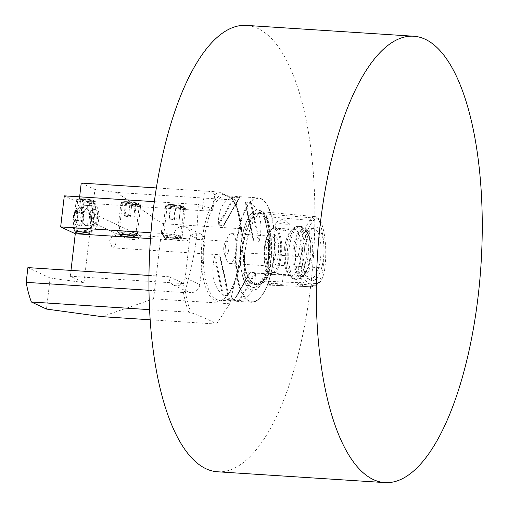 <?xml version="1.0" encoding="UTF-8"?>
<svg xmlns="http://www.w3.org/2000/svg" width="508" height="508" viewBox="0 0 508 508"><rect width="100%" height="100%" fill="white"/><g stroke="black" fill="none" stroke-linecap="round" stroke-linejoin="round"><path stroke-width="0.38" stroke-dasharray="2.54 1.91" d="M312.083 285.337L310.248 286.702L302.666 286.417A9.963 3.645 93.7 0 0 300.069 282.543L310.02 283.185A9.963 3.645 93.7 0 1 312.083 285.337A48.717 17.837 93.7 0 0 316.973 284.423A48.717 17.837 93.7 0 0 319.697 282.365A18.669 6.833 93.7 0 0 324.86 267.989A48.717 17.837 93.7 0 0 321.151 222.434A18.669 6.833 -86.3 0 0 318.713 218.77A18.669 6.833 -86.3 0 0 314.566 219.361L312.147 217.869L257.042 213.227L261.556 212.026L264.719 215.462L264.535 216.732L263.925 217.037L263.9 216.706A51.333 18.796 93.7 0 1 267.799 264.617L267.722 263.722A51.664 18.917 93.7 0 0 263.925 217.037A37.427 13.703 -86.3 0 1 268.891 256.292A37.427 13.703 -86.3 0 1 267.722 263.722L267.799 264.617L268.44 264.706L268.91 266.948C268.91 272.974 267.322 277.393 264.147 280.213A37.763 13.824 93.7 0 0 268.91 266.948M255.702 213.195A51.664 18.917 93.7 0 0 241.897 251.657A37.427 13.703 -86.3 0 1 242.506 243.961A37.427 13.703 -86.3 0 1 255.702 213.195L258.743 212.966C262.928 209.861 272.148 232.385 268.414 256.388C267.272 265.703 265.233 273.361 262.287 279.362C259.423 284.34 257.251 286.899 255.772 287.026A37.427 13.703 -86.3 0 1 243.675 273.456A51.664 18.917 93.7 0 0 261.277 281.686A37.427 13.703 -86.3 0 1 255.772 287.026M314.566 219.361A48.717 17.837 93.7 0 0 301.104 256.883L298.285 256.502A50.159 18.364 93.7 0 1 312.147 217.869A20.104 7.36 -86.3 0 1 315.049 216.605L262.261 211.76A21.533 7.887 -86.3 0 0 259.15 213.106A51.587 18.885 93.7 0 0 244.894 252.844A21.533 7.887 93.7 0 0 246.532 272.98A51.587 18.885 93.7 0 0 257.645 284.734A51.587 18.885 93.7 0 0 264.719 281.476A21.533 7.887 93.7 0 0 270.669 264.89A51.587 18.885 93.7 0 0 266.744 216.656L264.535 216.732M241.897 251.657L242.202 252.66L242.856 252.749L243.421 255.041L244.735 271.139L244.475 272.631L243.827 272.631L243.675 273.456M261.277 281.686L264.147 280.213M94.437 223.425C92.5 224.149 93.485 212.192 95.161 214.605L95.161 214.605C97.098 213.881 96.114 225.831 94.437 223.425L124.466 237.401C128.626 240.595 141.084 240.138 140.754 235.82L130.791 235.058L124.473 237.401M83.248 218.497A11.62 4.255 -86.3 0 1 78.403 228.181A11.62 4.255 -86.3 0 1 75.057 214.668A11.62 4.255 -86.3 0 1 79.902 204.984A11.62 4.255 -86.3 0 1 83.248 218.497M98.673 219.494A11.62 4.255 -86.3 0 1 93.821 229.178A11.62 4.255 -86.3 0 1 90.475 215.665A11.62 4.255 -86.3 0 1 95.32 205.981A11.62 4.255 -86.3 0 1 98.673 219.494M83.28 198.819A8.471 1.118 6.7 0 1 94.672 201.2A8.471 1.118 6.7 0 1 89.249 201.606A8.471 1.118 6.7 0 1 77.857 199.225A8.471 1.118 6.7 0 1 83.28 198.819M79.629 229.876A8.471 1.118 6.7 0 1 91.027 232.258A8.471 1.118 6.7 0 1 85.604 232.67A8.471 1.118 6.7 0 1 74.206 230.283A8.471 1.118 6.7 0 1 79.629 229.876M127.997 201.714A8.471 1.118 6.7 0 1 139.389 204.095A8.471 1.118 6.7 0 1 133.966 204.502A8.471 1.118 6.7 0 1 122.568 202.121A8.471 1.118 6.7 0 1 127.997 201.714M124.346 232.772A8.471 1.118 6.7 0 1 135.744 235.153A8.471 1.118 6.7 0 1 130.315 235.56A8.471 1.118 6.7 0 1 118.923 233.178A8.471 1.118 6.7 0 1 124.346 232.772M172.707 204.603A8.471 1.118 6.7 0 1 184.106 206.985A8.471 1.118 6.7 0 1 178.676 207.391A8.471 1.118 6.7 0 1 167.284 205.01A8.471 1.118 6.7 0 1 172.707 204.603M169.062 235.661A8.471 1.118 6.7 0 1 180.454 238.042A8.471 1.118 6.7 0 1 175.031 238.455A8.471 1.118 6.7 0 1 163.633 236.068A8.471 1.118 6.7 0 1 169.062 235.661M46.501 309.061L50.146 278.003L83.985 282.645L70.294 276.244L183.775 283.585A8.636 7.957 -65 0 0 188.138 291.929A8.636 7.957 -65 0 0 199.809 284.626L204.8 242.119A8.636 7.957 -65 0 0 200.438 233.782A8.636 7.957 -65 0 0 197.783 233.102A8.636 7.957 -65 0 0 188.766 241.084L174.136 234.245L150.965 232.747M148.965 275.444L169.139 276.746A8.636 7.957 -65 0 0 173.501 285.09A8.636 7.957 -65 0 0 185.179 277.787L190.17 235.287A8.636 7.957 -65 0 0 185.807 226.943A8.636 7.957 -65 0 0 183.153 226.263A8.636 7.957 -65 0 0 174.136 234.245M229.768 299.034A3.321 0.438 6.7 0 1 234.163 299.866A3.321 0.438 6.7 0 1 234.232 299.968A3.321 0.438 6.7 0 1 232.105 300.133A3.321 0.438 6.7 0 1 227.641 299.193A3.321 0.438 6.7 0 1 227.73 299.11A3.321 0.438 6.7 0 1 229.768 299.034M232.023 300.844L234.144 300.774L229.679 299.752L227.546 299.999L232.023 300.844M277.825 285.483L282.327 285.305L273.069 283.254L268.281 283.883L270.732 285.045L277.825 285.483M277.819 285.452A6.725 0.889 -173.3 0 0 282.13 285.128A6.725 0.889 -173.3 0 0 282.086 285.001A6.725 0.889 -173.3 0 0 273.082 283.235A6.725 0.889 -173.3 0 0 268.846 283.445A6.725 0.889 -173.3 0 0 268.77 283.559A6.725 0.889 -173.3 0 0 277.819 285.452M279.089 274.663L283.299 275.19L274.345 272.453C271.062 272.517 269.64 273.018 270.065 273.939L272.345 274.498L279.089 274.663M270.808 274.288A23.247 8.509 93.7 0 0 271.621 274.447C267.119 275.488 262.287 261.55 264.395 247.466C266.44 234.734 269.85 228.263 274.625 228.054A23.247 8.509 93.7 0 1 275.438 228.219L286.239 228.81L288.646 229.679L284.232 230.854L274.625 228.054A23.247 8.509 93.7 0 0 264.928 247.421A23.247 8.509 93.7 0 0 270.065 273.939L268.77 283.559M285.02 224.155A6.725 0.889 -173.3 0 0 289.331 223.831A6.725 0.889 -173.3 0 0 289.185 223.615A6.725 0.889 -173.3 0 0 280.283 221.939A6.725 0.889 -173.3 0 0 276.161 222.085A6.725 0.889 -173.3 0 0 275.971 222.263A6.725 0.889 -173.3 0 0 285.02 224.155M261.664 281.178L261.899 281.07A51.333 18.796 93.7 0 1 254.883 284.296L261.664 281.178M241.198 243.472A40.265 14.738 93.7 0 0 247.212 286.671A40.265 14.738 93.7 0 0 269.589 256.737A40.265 14.738 93.7 0 0 266.408 218.802A40.265 14.738 93.7 0 0 251.993 212.789A40.265 14.738 93.7 0 0 241.198 243.472M111.081 239.782A6.972 2.553 93.7 0 0 111.531 246.082A6.972 2.553 93.7 0 0 113.087 247.891A6.972 2.553 93.7 0 0 115.995 242.081A6.972 2.553 93.7 0 0 113.989 233.972A6.972 2.553 93.7 0 0 112.211 235.56A6.972 2.553 93.7 0 0 111.081 239.782M223.818 247.072A6.972 2.553 93.7 0 0 224.269 253.371A6.972 2.553 93.7 0 0 225.825 255.181A6.972 2.553 93.7 0 0 228.733 249.371A6.972 2.553 93.7 0 0 226.727 241.262A6.972 2.553 93.7 0 0 224.949 242.856A6.972 2.553 93.7 0 0 223.818 247.072M225.457 246.05A14.942 5.474 93.7 0 0 226.416 259.55A14.942 5.474 93.7 0 0 229.756 263.423A14.942 5.474 93.7 0 0 235.991 250.971A14.942 5.474 93.7 0 0 231.686 233.597A14.942 5.474 93.7 0 0 227.876 237.007A14.942 5.474 93.7 0 0 225.457 246.05M265.157 248.615A14.942 5.474 93.7 0 0 267.392 264.649A14.942 5.474 93.7 0 0 269.462 265.989A14.942 5.474 93.7 0 0 275.692 253.543A14.942 5.474 93.7 0 0 271.393 236.163A14.942 5.474 93.7 0 0 269.164 237.23A14.942 5.474 93.7 0 0 265.157 248.615M266.351 248.399A17.018 6.229 93.7 0 0 268.897 266.656A17.018 6.229 93.7 0 0 278.352 254.006A17.018 6.229 93.7 0 0 277.006 237.973A17.018 6.229 93.7 0 0 270.916 235.433A17.018 6.229 93.7 0 0 266.351 248.399M284.461 248.685A23.247 8.509 93.7 0 0 287.941 273.628A23.247 8.509 93.7 0 0 291.16 275.711A23.247 8.509 93.7 0 0 300.85 256.343A23.247 8.509 93.7 0 0 294.157 229.318A23.247 8.509 93.7 0 0 290.697 230.975A23.247 8.509 93.7 0 0 284.461 248.685M293.205 249.168A23.819 8.719 93.7 0 0 302.082 276.371A23.819 8.719 93.7 0 0 310.001 257.016A23.819 8.719 93.7 0 0 305.073 230.073A23.819 8.719 93.7 0 0 293.205 249.168M294.329 249.326A23.247 8.509 93.7 0 0 301.028 276.352A23.247 8.509 93.7 0 0 302.997 275.869A23.247 8.509 93.7 0 0 310.718 256.984A23.247 8.509 93.7 0 0 305.918 230.689A23.247 8.509 93.7 0 0 304.025 229.959A23.247 8.509 93.7 0 0 294.329 249.326M295.872 249.422A23.247 8.509 93.7 0 0 301.682 276.263A23.247 8.509 93.7 0 0 302.565 276.454A23.247 8.509 93.7 0 0 312.261 257.086A23.247 8.509 93.7 0 0 305.568 230.061A23.247 8.509 93.7 0 0 304.667 230.13A23.247 8.509 93.7 0 0 295.872 249.422M302.66 249.555A25.425 9.309 93.7 0 0 307.918 278.314A25.425 9.309 93.7 0 0 309.01 278.911A25.425 9.309 93.7 0 0 320.586 257.931A25.425 9.309 93.7 0 0 312.274 228.448A25.425 9.309 93.7 0 0 311.112 228.898A25.425 9.309 93.7 0 0 302.66 249.555M304.502 249.466A26.892 9.849 93.7 0 0 310.058 279.889A26.892 9.849 93.7 0 0 323.463 258.324A26.892 9.849 93.7 0 0 313.442 227.616A26.892 9.849 93.7 0 0 304.502 249.466M223.361 225.482L239.439 197.339L239.77 197.51L224.231 224.72L223.361 225.482L218.821 225.19L218.351 224.339C218.357 209.036 223.539 199.968 233.896 197.129L239.77 197.51C237.299 200.857 232.118 209.925 224.231 224.72L239.776 197.498M259.232 241.078C262.992 224.352 260.369 211.639 251.371 202.933L250.431 202.47L245.891 202.178L245.491 202.552C246.609 210.75 249.225 223.463 253.359 240.697L254.019 241.643L258.559 241.935L259.232 241.078L251.371 202.933M241.04 256.603L241.694 250.254A52.299 19.152 93.7 0 0 230.911 197.936L226.409 195.828A52.299 19.152 93.7 0 0 226.028 195.796A52.299 19.152 93.7 0 0 215.221 203.321L212.141 206.439A52.299 19.152 93.7 0 0 211.068 208.559L212.249 208.636A52.299 19.152 93.7 0 0 204.216 239.37A52.299 19.152 93.7 0 0 219.278 300.184A52.299 19.152 93.7 0 0 240.214 262.827L241.04 256.603M148.984 290.29L183.458 292.519L185.16 290.786C190.436 273.145 194.227 255.334 196.545 237.344L198.342 204.521L212.249 208.636M211.068 208.559L211.849 208.928A16.605 2.191 6.7 0 1 212.922 209.868L214.668 194.831L218.751 191.967L229.616 196.66L235.61 200.127L241.51 228.746L240.652 250.209L239.141 263.081L229.806 303.759L216.497 324.066C210.496 320.427 202.019 316.636 191.052 312.693L188.69 312.185L149.581 309.651M214.484 196.539L211.849 208.928M154.33 201.67L198.342 204.521M50.146 278.003L27.908 267.608M220.421 257.118C224.555 274.352 227.171 287.071 228.282 295.262L227.889 295.637L223.349 295.345L222.409 294.888C213.411 286.182 210.788 273.463 214.547 256.737L215.214 255.886L219.754 256.178L220.421 257.118L228.282 295.262M239.884 300.685C250.241 297.853 255.422 288.779 255.429 273.475L254.959 272.625L250.419 272.332L249.549 273.094C241.656 287.89 236.48 296.958 234.01 300.304L239.884 300.685L255.429 273.475M233.998 300.323L249.593 273.018L234.01 300.304L234.34 300.482L250.419 272.332M310.02 283.185A9.963 3.645 93.7 0 0 308.686 283.75A48.717 17.837 93.7 0 1 302.52 274.339L299.815 275.298A50.159 18.364 93.7 0 0 305.606 284.531L308.686 283.75M301.104 256.883A18.669 6.833 93.7 0 0 302.52 274.339M302.666 286.417L297.066 284.817L297.879 284.182L305.606 284.531M310.248 286.702A50.159 18.364 93.7 0 0 310.623 286.728A50.159 18.364 93.7 0 0 314.687 285.68A50.159 18.364 93.7 0 0 317.494 283.559A20.104 7.36 93.7 0 0 323.05 268.072A50.159 18.364 93.7 0 0 319.234 221.177L266.744 216.656A21.533 7.887 -86.3 0 0 262.261 211.76M243.827 272.631A51.333 18.796 93.7 0 0 254.883 284.296L257.175 284.378C253.048 284.061 249.498 280.213 246.532 272.847C244.615 267.538 244.075 260.877 244.913 252.857L298.285 256.502A20.104 7.36 93.7 0 0 299.815 275.298L246.31 272.707A51.264 18.771 93.7 0 0 257.353 284.391A51.264 18.771 93.7 0 0 264.376 281.153L262.56 281.083M315.049 216.605A20.104 7.36 -86.3 0 1 316.611 217.234A20.104 7.36 -86.3 0 1 319.234 221.177L321.151 222.434M300.069 282.543A9.963 3.645 93.7 0 0 298.59 283.254A9.963 3.645 93.7 0 0 297.879 284.182M216.497 324.066L150.171 319.78M229.806 303.759L153.568 298.825L101.848 316.649M153.568 298.825L162.401 223.634L241.51 228.746M235.61 200.127L116.446 192.418L162.401 223.634M81.236 183.071L94.933 189.471L116.446 192.418M218.751 191.967L156.356 187.928M214.668 194.831C214.262 192.818 210.896 191.56 204.591 191.046L202.286 210.668L78.937 202.686L64.3 195.847M188.766 241.084L150.514 238.608M183.775 283.585L169.139 276.746M70.294 276.244L70.98 270.396M83.985 282.645L94.933 189.471M212.922 209.868A16.605 2.191 6.7 0 1 202.286 210.668M79.623 196.837L78.937 202.686M240.5 251.873L240.652 250.209A53.53 19.596 -86.3 0 0 229.616 196.66A1.657 1.492 -49.8 0 0 230.099 197.612L226.327 195.821A1.657 1.543 -83.2 0 1 225.006 194.507A53.53 19.596 -86.3 0 0 213.557 202.178A1.657 1.302 -146.5 0 0 215.221 203.321M210.204 208.28A53.53 19.596 -86.3 0 0 202.292 239.071A53.53 19.596 -86.3 0 0 213.83 299.955A53.53 19.596 -86.3 0 0 239.141 263.081A1.657 0.406 9.4 0 1 239.135 263.03C235.617 290.62 221.107 303.53 219.278 300.184L251.555 302.266C262.388 300.66 269.767 286.125 273.685 258.667C275.444 242.691 274.764 228.492 271.659 216.059L267.411 205.124C264.801 200.59 261.766 198.177 258.305 197.885A52.299 19.152 93.7 0 0 236.493 241.459A52.299 19.152 93.7 0 0 251.555 302.266A52.299 19.152 93.7 0 0 273.368 258.693A52.299 19.152 93.7 0 0 258.305 197.885L226.327 195.821A1.657 1.543 -83.2 0 0 226.409 195.828M241.694 250.254L240.64 250.209C242.589 226.587 237.49 203.213 230.099 197.612L230.099 197.612A1.657 1.492 -49.8 0 0 230.911 197.936M239.395 261.322L239.135 263.03A1.657 0.406 9.4 0 1 240.214 262.827M217.468 471.773A223.653 81.883 93.7 0 0 310.75 285.433A223.653 81.883 93.7 0 0 246.342 25.4M175.997 207.143A8.363 1.105 6.7 0 1 167.64 204.8A8.363 1.105 6.7 0 1 175.393 204.857A8.363 1.105 6.7 0 1 183.807 206.699A8.363 1.105 6.7 0 1 175.997 207.143M175.946 208.274A9.963 1.314 6.7 0 1 165.691 205.746A9.963 1.314 6.7 0 1 165.995 205.48A9.963 1.314 6.7 0 1 175.228 205.543A9.963 1.314 6.7 0 1 185.249 207.74A9.963 1.314 6.7 0 1 185.484 208.07A9.963 1.314 6.7 0 1 175.946 208.274M172.549 237.192A9.963 1.314 6.7 0 1 162.363 234.855A9.963 1.314 6.7 0 1 162.293 234.671A9.963 1.314 6.7 0 1 171.831 234.467A9.963 1.314 6.7 0 1 182.086 236.995A9.963 1.314 6.7 0 1 181.972 237.16A9.963 1.314 6.7 0 1 172.549 237.192M172.11 239.655A7.055 0.927 6.7 0 1 164.89 237.998A7.055 0.927 6.7 0 1 171.596 237.725A7.055 0.927 6.7 0 1 178.784 239.63A7.055 0.927 6.7 0 1 172.11 239.655M170.853 205.848L170.644 205.061L175.489 205.213L180.537 206.153L180.74 206.94L175.901 206.788L170.853 205.848L169.316 218.923L174.365 219.862L175.901 206.788M180.74 206.94L179.203 220.015L174.365 219.862M179.203 220.015L180.537 206.153M179 219.227L173.952 218.288L175.489 205.213M169.316 218.923L169.107 218.135L173.952 218.288M169.107 218.135L170.644 205.061M132.226 204.349A8.363 1.105 6.7 0 1 122.93 201.905A8.363 1.105 6.7 0 1 129.731 201.867A8.363 1.105 6.7 0 1 139.09 203.803A8.363 1.105 6.7 0 1 132.226 204.349M132.359 205.492A9.963 1.314 6.7 0 1 120.98 202.857A9.963 1.314 6.7 0 1 121.279 202.584A9.963 1.314 6.7 0 1 129.388 202.54A9.963 1.314 6.7 0 1 140.538 204.845A9.963 1.314 6.7 0 1 140.767 205.181A9.963 1.314 6.7 0 1 132.359 205.492M128.962 234.417A9.963 1.314 6.7 0 1 117.646 231.959A9.963 1.314 6.7 0 1 117.583 231.775A9.963 1.314 6.7 0 1 125.99 231.458A9.963 1.314 6.7 0 1 137.37 234.099A9.963 1.314 6.7 0 1 137.262 234.264A9.963 1.314 6.7 0 1 128.962 234.417M126.517 203.067L125.66 202.216L130.124 202.254L135.439 203.143L136.303 204L131.839 203.962L126.517 203.067L124.981 216.148L130.302 217.037L131.839 203.962M136.303 204L134.766 217.075L130.302 217.037M134.766 217.075L133.909 216.224L135.439 203.143M133.909 216.224L128.588 215.329L130.124 202.254M124.981 216.148L124.123 215.29L128.588 215.329M124.123 215.29L125.66 202.216M89.211 201.593A8.363 1.105 6.7 0 1 80.74 200.406A8.363 1.105 6.7 0 1 78.213 199.015A8.363 1.105 6.7 0 1 83.318 198.838A8.363 1.105 6.7 0 1 94.374 200.914A8.363 1.105 6.7 0 1 89.211 201.593M89.668 202.768A9.963 1.314 6.7 0 1 76.263 199.962A9.963 1.314 6.7 0 1 76.568 199.695A9.963 1.314 6.7 0 1 82.645 199.485A9.963 1.314 6.7 0 1 95.822 201.955A9.963 1.314 6.7 0 1 96.05 202.286A9.963 1.314 6.7 0 1 89.668 202.768M86.271 231.686A9.963 1.314 6.7 0 1 72.936 229.07A9.963 1.314 6.7 0 1 72.866 228.886A9.963 1.314 6.7 0 1 79.248 228.403A9.963 1.314 6.7 0 1 92.653 231.21A9.963 1.314 6.7 0 1 92.545 231.375A9.963 1.314 6.7 0 1 86.271 231.686M82.652 200.387L80.626 199.441L84.239 199.269L89.878 200.038L91.904 200.99L88.29 201.162L82.652 200.387L81.115 213.468L86.754 214.236L88.29 201.162M91.904 200.99L90.367 214.065L86.754 214.236M90.367 214.065L88.341 213.119L89.878 200.038M88.341 213.119L82.702 212.344L84.239 199.269M81.115 213.468L79.089 212.515L82.702 212.344M79.089 212.515L80.626 199.441M89.116 219.1A8.299 3.042 93.7 0 0 87.484 209.017A8.299 3.042 93.7 0 0 87.408 208.966A8.299 3.042 93.7 0 0 86.817 208.763A8.299 3.042 93.7 0 0 83.445 214.992A8.299 3.042 93.7 0 0 85.077 225.076A8.299 3.042 93.7 0 0 85.744 225.33A8.299 3.042 93.7 0 0 86.354 225.203A8.299 3.042 93.7 0 0 89.116 219.1M93.37 225.609A8.299 3.042 93.7 0 0 94.037 225.863A8.299 3.042 93.7 0 0 97.523 218.713A8.299 3.042 93.7 0 0 95.777 209.55A8.299 3.042 93.7 0 0 95.11 209.296A8.299 3.042 93.7 0 0 91.618 216.446A8.299 3.042 93.7 0 0 93.37 225.609M82.099 218.719A8.617 3.156 93.7 0 0 79.204 208.058A8.617 3.156 93.7 0 0 76.213 214.452A8.617 3.156 93.7 0 0 78.105 225.044A8.617 3.156 93.7 0 0 82.099 218.719M80.842 205.346A11.62 4.255 93.7 0 0 79.902 204.984A11.62 4.255 93.7 0 0 75.019 214.998A11.62 4.255 93.7 0 0 77.47 227.825A11.62 4.255 93.7 0 0 78.403 228.181A11.62 4.255 93.7 0 0 83.287 218.167A11.62 4.255 93.7 0 0 80.842 205.346M96.26 206.343A11.62 4.255 93.7 0 0 95.32 205.981A11.62 4.255 93.7 0 0 90.437 215.995A11.62 4.255 93.7 0 0 92.888 228.822A11.62 4.255 93.7 0 0 93.821 229.178A11.62 4.255 93.7 0 0 98.704 219.17A11.62 4.255 93.7 0 0 96.26 206.343M89.237 218.885A8.299 3.2 95.6 0 0 87.706 209.163A8.299 3.2 95.6 0 0 87.586 209.086A8.299 3.2 95.6 0 0 85.649 209.537A8.299 3.2 95.6 0 0 83.242 215.462A8.299 3.2 95.6 0 0 84.169 224.549A8.299 3.2 95.6 0 0 84.893 225.26A8.299 3.2 95.6 0 0 86.106 225.317A8.299 3.2 95.6 0 0 89.237 218.885M81.75 220.84A4.153 1.6 95.6 0 0 82.017 220.929A4.153 1.6 95.6 0 0 83.972 217.303A4.153 1.6 95.6 0 0 83.096 212.75A4.153 1.6 95.6 0 0 82.836 212.668A4.153 1.6 95.6 0 0 82.131 212.979A4.153 1.6 95.6 0 0 80.835 216.637A4.153 1.6 95.6 0 0 81.388 220.485A4.153 1.6 95.6 0 0 81.75 220.84M75.813 220.256A4.153 1.6 95.6 0 0 76.079 220.339A4.153 1.6 95.6 0 0 76.784 220.028A4.153 1.6 95.6 0 0 78.08 216.37A4.153 1.6 95.6 0 0 77.521 212.522A4.153 1.6 95.6 0 0 77.159 212.166A4.153 1.6 95.6 0 0 76.898 212.077A4.153 1.6 95.6 0 0 74.936 215.703A4.153 1.6 95.6 0 0 75.813 220.256M74.917 220.986A4.978 1.918 95.6 0 0 76.079 220.72A4.978 1.918 95.6 0 0 77.635 216.325A4.978 1.918 95.6 0 0 76.968 211.709A4.978 1.918 95.6 0 0 76.53 211.284A4.978 1.918 95.6 0 0 73.927 215.106A4.978 1.918 95.6 0 0 74.917 220.986M73.628 214.935A5.81 2.235 95.6 0 0 74.079 220.955A5.81 2.235 95.6 0 0 77.826 217.335A5.81 2.235 95.6 0 0 77.451 211.474A5.81 2.235 95.6 0 0 75.051 211.087A5.81 2.235 95.6 0 0 73.628 214.935M264.719 215.462A37.763 13.824 93.7 0 0 258.648 212.623M261.556 212.026L259.074 213.322C252.12 220.643 247.402 233.82 244.913 252.857L244.697 252.876A51.264 18.771 93.7 0 1 258.858 213.392A21.209 7.766 -86.3 0 1 261.918 212.058A21.209 7.766 -86.3 0 1 266.338 216.884A51.264 18.771 93.7 0 1 270.237 264.814L268.44 264.706M319.697 282.365L317.494 283.559L264.382 281.153A21.209 7.766 93.7 0 0 270.237 264.814L324.86 267.989M243.421 255.041A37.763 13.824 93.7 0 0 244.735 271.139M241.109 243.491A40.113 14.688 93.7 0 0 247.104 286.518A40.113 14.688 93.7 0 0 269.386 256.705A40.113 14.688 93.7 0 0 266.224 218.91A40.113 14.688 93.7 0 0 251.866 212.928A40.113 14.688 93.7 0 0 241.109 243.491M273.653 258.642A51.803 18.967 93.7 0 0 261.385 199.104A51.803 18.967 93.7 0 0 237.128 241.573A51.803 18.967 93.7 0 0 249.403 301.104A51.803 18.967 93.7 0 0 273.653 258.642M272.345 274.498L271.621 274.447A23.247 8.509 93.7 0 0 281.318 255.079A23.247 8.509 93.7 0 0 276.181 228.562M264.452 247.51A22.415 8.204 93.7 0 0 269.761 273.272A22.415 8.204 93.7 0 0 280.257 254.895A22.415 8.204 93.7 0 0 274.942 229.133A22.415 8.204 93.7 0 0 264.452 247.51M285.814 248.444A25.59 9.373 93.7 0 0 289.643 275.901A25.59 9.373 93.7 0 0 303.86 256.877A25.59 9.373 93.7 0 0 301.841 232.759A25.59 9.373 93.7 0 0 292.678 228.937A25.59 9.373 93.7 0 0 285.814 248.444M287.655 248.425A26.568 9.728 93.7 0 0 295.307 279.311A26.568 9.728 93.7 0 0 306.387 257.175A26.568 9.728 93.7 0 0 298.736 226.289A26.568 9.728 93.7 0 0 287.655 248.425M289.198 248.52A26.568 9.728 93.7 0 0 296.85 279.406A26.568 9.728 93.7 0 0 307.931 257.277A26.568 9.728 93.7 0 0 300.279 226.39A26.568 9.728 93.7 0 0 289.198 248.52M185.16 290.786A83.445 30.55 93.7 0 0 191.052 312.693M183.458 292.519A84.677 31.001 93.7 0 0 188.69 312.185M242.856 252.749L244.691 252.876A21.209 7.766 93.7 0 0 246.304 272.707L244.475 272.631M256.369 213.182A51.333 18.796 93.7 0 0 242.202 252.66M245.491 202.552L253.359 240.697M245.891 202.178L254.019 241.643M250.431 202.47L258.559 241.935M218.821 225.19L234.899 197.041M218.351 224.339L233.896 197.129M227.889 295.637L219.754 256.178M223.349 295.345L215.214 255.886M222.409 294.888L214.547 256.737M254.959 272.625L238.881 300.774M204.8 242.119L190.17 235.287M199.809 284.626L185.179 277.787M140.754 235.82L95.161 214.605M93.821 229.178L78.403 228.181L93.821 229.178M91.027 232.258L94.672 201.2M135.744 235.153L139.389 204.095M180.454 238.042L184.106 206.985M227.73 299.11L231.165 297.618L234.163 299.866M234.144 300.774L234.232 299.968M283.299 275.19L282.13 285.128M289.331 223.831L288.646 229.679M276.161 222.085L283.121 219.069L289.185 223.615M247.212 286.671L247.104 286.518C240.836 275.387 238.785 261.068 240.963 243.561C243.224 226.003 248.209 216.275 251.866 212.928L251.993 212.789M112.211 235.56L109.652 240.678L111.531 246.082M113.087 247.891L225.825 255.181M224.269 253.371L226.416 259.55M229.756 263.423L269.462 265.989M267.392 264.649L268.897 266.656M283.235 275.203L291.16 275.711M287.941 273.628L289.643 275.901C291.579 278.2 293.472 279.337 295.307 279.311L296.85 279.406C299.542 279.648 302.095 278.105 304.502 274.777C307.315 270.434 309.169 264.547 310.058 257.118C311.918 232.181 304.673 226.301 300.279 226.39L298.736 226.289C296.92 226.022 294.9 226.911 292.678 228.937L290.697 230.975M302.997 275.869L302.082 276.371M301.028 276.352L302.565 276.454M301.682 276.263L309.01 278.911M307.918 278.314L310.058 279.889M310.623 286.728L257.645 284.734M316.973 284.423L314.687 285.68M311.112 228.898L313.442 227.616M304.667 230.13L312.274 228.448M304.025 229.959L305.568 230.061M305.918 230.689L305.073 230.073M286.239 228.81L294.157 229.318M269.164 237.23L270.916 235.433M231.686 233.597L271.393 236.163M224.949 242.856L227.876 237.007M113.989 233.972L130.791 235.058M139.395 235.617L226.727 241.262M267.646 264.185C269.577 245.224 268.281 229.413 263.76 216.745M318.713 218.77L316.611 217.234M297.066 284.817L298.59 283.254M275.971 222.263L275.285 228.111M268.846 283.445L268.281 283.883M227.546 299.999L227.641 299.193M200.438 233.782L185.807 226.943M188.138 291.929L173.501 285.09M163.633 236.068L167.284 205.01M118.923 233.178L122.568 202.121M74.206 230.283L77.857 199.225M95.32 205.981L79.902 204.984L95.32 205.981M167.64 204.8L165.995 205.48M162.293 234.671L165.691 205.746M164.89 237.998L162.363 234.855M178.784 239.63L181.972 237.16M182.086 236.995L185.484 208.07M183.807 206.699L185.249 207.74M122.93 201.905L121.279 202.584M117.583 231.775L120.98 202.857M120.18 235.109L117.646 231.959M134.068 236.741L137.262 234.264M137.37 234.099L140.767 205.181M139.09 203.803L140.538 204.845M78.213 199.015L76.568 199.695M72.866 228.886L76.263 199.962M75.463 232.213L72.936 229.07M89.357 233.845L92.545 231.375M92.653 231.21L96.05 202.286M94.374 200.914L95.822 201.955M85.744 225.33L94.037 225.863M87.408 208.966A9.296 9.296 0 0 0 79.204 208.058M78.105 225.044A9.296 9.296 0 0 0 86.354 225.203M86.817 208.763L95.11 209.296M76.079 220.339L82.017 220.929M77.521 212.522L76.968 211.709M76.784 220.028L76.079 220.72M74.079 220.955A9.296 9.296 0 0 0 86.106 225.317M87.706 209.163A9.296 9.296 0 0 0 75.051 211.087M76.898 212.077L82.836 212.668M81.388 220.485L84.169 224.549M82.131 212.979L85.649 209.537"/><path stroke-width="0.76" d="M150.965 232.747L60.655 226.905L64.3 195.847L154.33 201.67M148.984 290.29L26.175 282.346L27.908 267.608L148.965 275.444M150.171 319.78L101.848 316.649L46.501 309.061L31.407 302.012A84.677 31.001 93.7 0 1 26.175 282.346M149.581 309.651L31.407 302.012M156.356 187.928L81.236 183.071L79.623 196.837M60.655 226.905L75.286 233.744L150.514 238.608M70.98 270.396L75.286 233.744M413.722 36.227L246.342 25.4A223.653 81.883 93.7 0 0 153.06 211.741A223.653 81.883 93.7 0 0 217.468 471.773L384.848 482.6A223.653 81.883 93.7 0 0 478.13 296.259A223.653 81.883 93.7 0 0 413.722 36.227A223.653 81.883 93.7 0 0 320.44 222.567A223.653 81.883 93.7 0 0 384.848 482.6M128.194 236.849A7.055 0.927 6.7 0 1 120.18 235.109A7.055 0.927 6.7 0 1 126.086 234.753A7.055 0.927 6.7 0 1 134.068 236.741A7.055 0.927 6.7 0 1 128.194 236.849M84.912 234.067A7.055 0.927 6.7 0 1 75.463 232.213A7.055 0.927 6.7 0 1 79.934 231.743A7.055 0.927 6.7 0 1 89.357 233.845A7.055 0.927 6.7 0 1 84.912 234.067"/></g></svg>
